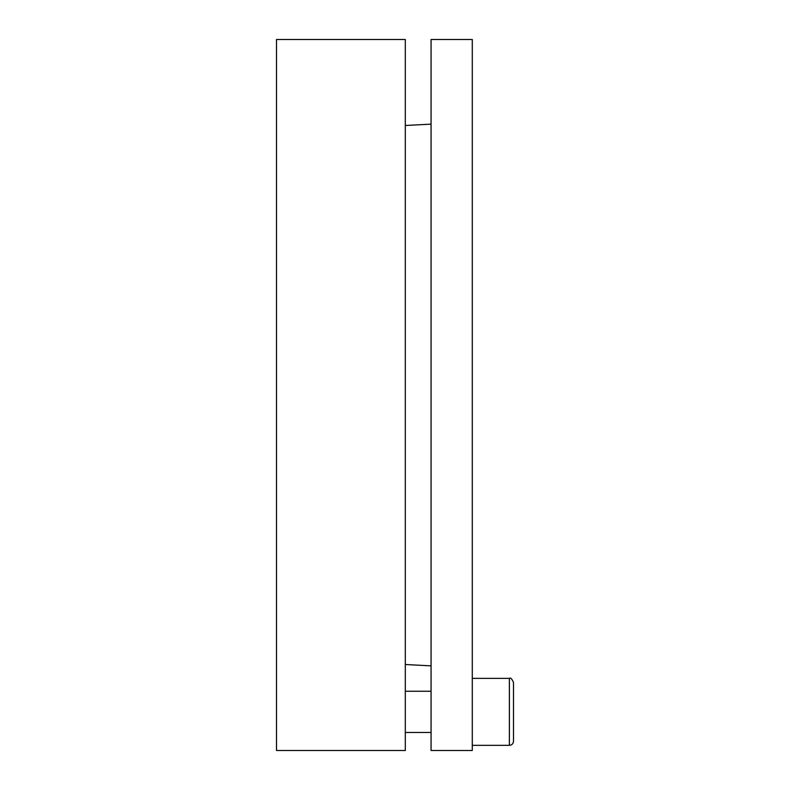<?xml version="1.0" encoding="UTF-8"?>
<svg xmlns="http://www.w3.org/2000/svg" width="790" height="790" viewBox="0 0 790 790"><rect width="100%" height="100%" fill="white"/><g stroke="black" fill="none" stroke-linecap="round" stroke-linejoin="round"><path stroke-width="1.19" d="M405.3 395L405.3 39.5L276.5 39.5L276.5 750.5L405.3 750.5L405.3 395M431.063 395L431.063 750.5L472.282 750.5L472.282 39.5L431.063 39.5L431.063 395M513.5 741.227L513.5 682.491C511.861 678.748 510.488 677.376 509.382 678.373L509.382 745.345C511.881 745.108 513.253 743.726 513.5 741.227M405.3 664.509L431.063 665.861M405.3 125.492L431.063 124.139M431.063 691.25L405.3 691.25M431.063 732.468L405.3 732.468M509.382 678.373L472.282 678.373M509.382 745.345L472.282 745.345"/></g></svg>
